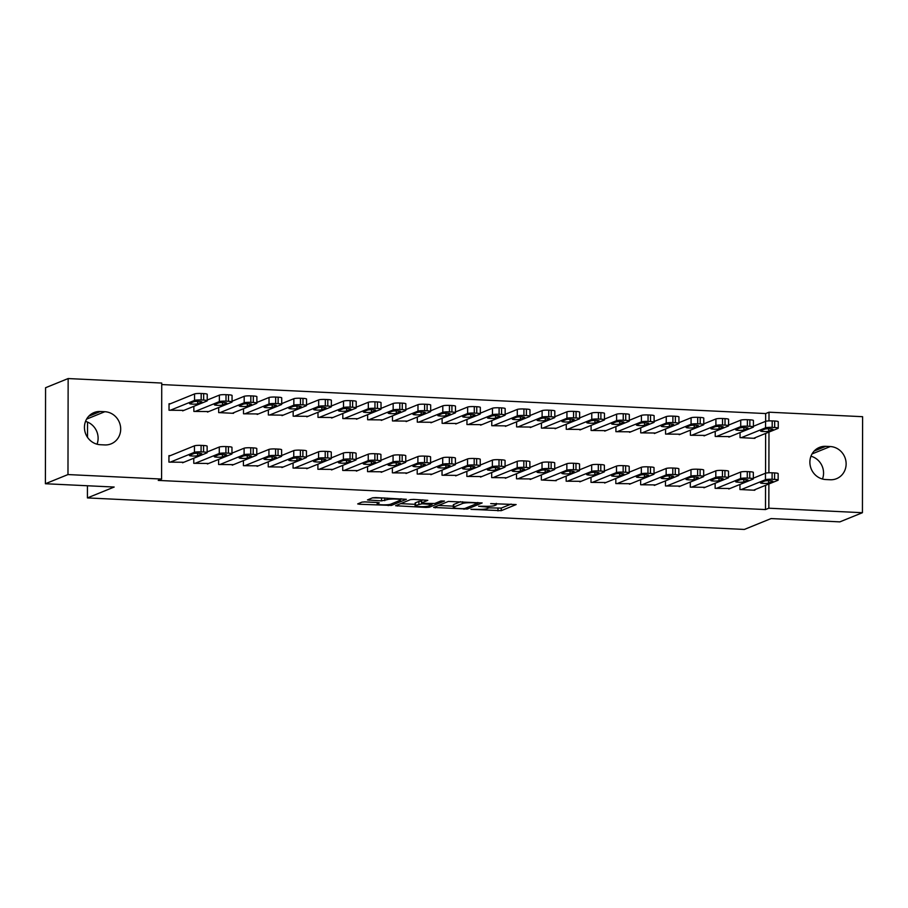 <?xml version="1.0" encoding="UTF-8"?>
<svg xmlns="http://www.w3.org/2000/svg" width="908" height="908" viewBox="0 0 908 908"><rect width="100%" height="100%" fill="white"/><g stroke="black" fill="none" stroke-linecap="round" stroke-linejoin="round"><path stroke-width="1.36" d="M470.957 509.343L501.239 510.682L516.141 504.564L490.706 503.611A8.229 1.135 -179.9 0 1 496.301 504.7A8.229 1.135 -179.9 0 1 495.87 505.052L494.644 505.563A8.229 1.135 -179.9 0 1 484.214 506.255L478.584 506.244L483.067 506.721A8.229 1.135 -179.9 0 1 488.674 507.799A8.229 1.135 -179.9 0 1 488.243 508.162L487.006 508.662A8.229 1.135 -179.9 0 1 476.587 509.354L470.957 509.343M365.22 501.897L361.963 502.113L357.684 503.917L359.443 504.246L391.45 505.416L406.364 499.298L375.855 497.584L372.598 497.8L367.456 499.945L381.508 500.876L387.251 499.65A6.878 0.942 -179.9 0 1 394.889 499.025A6.878 0.942 -179.9 0 1 400.655 499.968A6.878 0.942 -179.9 0 1 400.292 500.274L390.565 504.224A6.878 0.942 -179.9 0 1 382.938 504.848A6.878 0.942 -179.9 0 1 377.172 503.906A6.878 0.942 -179.9 0 1 377.524 503.599L379.283 502.828L377.535 502.487L365.22 501.897M161.579 479.061L67.975 474.566L68.145 378.557L161.738 383.051L161.579 479.061L158.23 480.411L765.489 509.57L768.838 508.208L768.883 483.975M765.648 421.312L765.66 413.56L769.008 412.198L862.6 416.693L862.43 512.702L839.855 521.873L771.085 518.57L744.333 529.443L87.418 497.913L114.17 487.04L45.4 483.737L67.975 474.566M862.43 512.702L768.838 508.208M433.615 507.436L467.245 509.059L482.148 502.941L448.382 501.432L433.615 507.436M426.09 507.447L395.582 505.733L410.495 499.616L413.753 499.4L427.804 500.331L421.675 502.873L423.298 503.327L434.716 503.497L440.959 500.966L444.455 501.057L429.348 507.231L426.09 507.447L426.09 506.482M87.543 422.095L87.52 437.327M87.429 485.757L87.418 497.913M193.767 458.222L193.767 463.307L208.658 463.455M193.858 406.33L193.858 411.415L208.749 411.562M243.423 460.606L243.412 465.691L258.315 465.838M243.514 408.714L243.503 413.798L258.405 413.946M293.08 462.989L293.068 468.074L307.971 468.222M293.171 411.097L293.159 416.182L308.062 416.329M342.736 465.373L342.725 470.457L357.616 470.605M342.827 413.481L342.815 418.565L357.707 418.713M392.392 467.756L392.381 472.841L407.272 472.989M392.472 415.864L392.472 420.949L407.363 421.096M442.037 470.14L442.026 475.224L456.928 475.372M442.128 418.248L442.117 423.332L457.019 423.48M491.693 472.523L491.682 477.608L506.585 477.756M491.784 420.631L491.773 425.716L506.675 425.863M541.35 474.907L541.338 479.991L556.229 480.707L556.241 480.139M541.44 423.014L541.429 428.099L556.32 428.247M591.006 477.29L590.995 482.375L605.886 482.523M591.097 425.398L591.085 430.483L605.976 430.63M640.651 479.674L640.651 484.759L655.542 484.906M640.742 427.781L640.73 432.866L655.633 433.014M690.307 482.057L690.296 487.142L705.198 487.29M690.398 430.165L690.386 435.25L705.289 435.397M739.963 484.441L739.952 489.526L754.843 490.241L754.854 489.673M740.054 432.549L740.043 437.633L754.934 438.348L754.945 437.781M765.489 509.57L765.535 485.337M765.558 473.204L765.626 433.434M765.66 413.56L161.738 384.561M715.22 431.357L715.22 436.442L730.111 436.589M715.129 483.249L715.129 488.334L730.021 488.481M665.575 428.973L665.564 434.058L680.455 434.206M665.485 480.865L665.473 485.95L680.364 486.098M615.919 426.59L615.908 431.675L630.81 431.822M615.828 478.482L615.817 483.567L630.72 483.714M566.263 424.206L566.251 429.291L581.154 429.439M566.172 476.098L566.161 481.183L581.063 481.331M516.607 421.823L516.607 426.908L531.498 427.055M516.516 473.715L516.516 478.8L531.407 478.947M466.962 419.439L466.95 424.524L481.842 424.672M466.871 471.331L466.86 476.416L481.751 476.564M417.305 417.056L417.294 422.141L432.197 422.288M417.215 468.948L417.203 474.033L432.106 474.18M367.649 414.672L367.638 419.757L382.54 419.905M367.558 466.564L367.547 471.649L382.45 471.797M317.993 412.289L317.993 417.374L332.884 417.521M317.902 464.181L317.902 469.266L332.793 469.413M268.348 409.905L268.337 414.99L283.228 415.138M268.257 461.797L268.246 466.882L283.137 467.03M218.692 407.522L218.68 412.607L233.572 413.322L233.583 412.754M218.601 459.414L218.59 464.499L233.492 464.646M170.284 403.788L169.036 403.731L169.024 410.223L183.927 410.371M170.193 455.691L168.945 455.623L168.933 462.115L183.836 462.263M100.311 444.716A16.764 15.742 -112.1 0 1 84.773 430.744A16.764 15.742 -112.1 0 1 94.023 412.572A16.764 15.742 -112.1 0 1 100.368 411.506L104.829 411.71A16.764 15.742 -112.1 0 1 120.367 425.682A16.764 15.742 -112.1 0 1 111.117 443.853A16.764 15.742 -112.1 0 1 104.772 444.931L100.311 444.716M45.4 483.737L45.57 387.727L68.145 378.557M830.275 446.543A16.764 15.742 -112.1 0 1 845.802 460.504A16.764 15.742 -112.1 0 1 836.552 478.675A16.764 15.742 -112.1 0 1 830.207 479.753L825.747 479.538A16.764 15.742 -112.1 0 1 810.208 465.566A16.764 15.742 -112.1 0 1 819.459 447.394A16.764 15.742 -112.1 0 1 825.803 446.327L830.275 446.543L812.036 453.943M768.894 472.784L768.974 432.083M768.985 420.892L769.008 412.198M810.969 456.225A16.764 15.742 -112.1 0 1 822.478 479.027M85.522 421.403A16.764 15.742 -112.1 0 1 97.031 444.205M488.663 507.856L501.239 508.094L511.125 504.076M438.496 505.45L453.319 506.165M462.456 508.673L464.726 508.525L477.699 503.248L473.034 502.771A8.229 1.135 -179.9 0 0 462.615 503.463L453.75 507.061A8.229 1.135 -179.9 0 0 453.319 507.424A8.229 1.135 -179.9 0 0 458.915 508.503L462.456 508.673M453.319 507.424L453.319 504.825A8.229 1.135 -179.9 0 1 453.75 504.473L460.674 501.647M415.104 504.326L400.61 503.634M422.788 499.831L421.55 500.399L421.539 502.987M415.467 505.404A6.878 0.942 -179.9 0 0 415.104 505.699A6.878 0.942 -179.9 0 0 420.869 506.641A6.878 0.942 -179.9 0 0 428.497 506.028L432.06 504.519L422.141 503.792L415.467 505.404L415.467 502.805A6.878 0.942 -179.9 0 0 415.104 503.111L415.104 505.699M421.55 501.182L418.894 501.42L418.883 504.008M415.467 502.805L418.894 501.42M372.484 497.845L384.89 498.015M400.655 499.082L401.336 498.798M364.131 501.886L377.172 502.51M741.28 437.69L765.546 427.827A5.244 0.715 -179.9 0 1 772.186 427.384L774.672 427.509A5.244 0.715 -179.9 0 1 778.235 428.19A5.244 0.715 -179.9 0 1 777.963 428.428L753.697 438.28M753.413 426.283L765.558 421.346A5.244 0.715 0.1 0 1 772.197 420.903L774.683 421.017A5.244 0.715 0.1 0 1 778.247 421.709L778.235 428.19M764.774 429.155L760.756 430.789A4.188 0.579 -179.9 0 0 760.541 430.971A4.188 0.579 -179.9 0 0 764.059 431.55A4.188 0.579 -179.9 0 0 768.701 431.175L772.719 429.541A4.188 0.579 -179.9 0 0 772.935 429.359A4.188 0.579 -179.9 0 0 769.428 428.78A4.188 0.579 -179.9 0 0 764.774 429.155M741.189 489.582L765.455 479.719A5.244 0.715 -179.9 0 1 772.095 479.288L774.581 479.401A5.244 0.715 -179.9 0 1 778.145 480.094A5.244 0.715 -179.9 0 1 777.872 480.321L753.606 490.184M778.145 480.094L778.156 473.601A5.244 0.715 0.1 0 0 774.592 472.92L772.106 472.796A5.244 0.715 0.1 0 0 765.467 473.238L753.322 478.175M764.684 481.058A4.188 0.579 0.1 0 1 769.337 480.684A4.188 0.579 0.1 0 1 772.844 481.251A4.188 0.579 0.1 0 1 772.629 481.433L768.611 483.067A4.188 0.579 0.1 0 1 763.969 483.442A4.188 0.579 0.1 0 1 760.45 482.874A4.188 0.579 0.1 0 1 760.666 482.681L764.684 481.058M716.457 436.498L740.724 426.635A5.244 0.715 -179.9 0 1 747.363 426.192L749.849 426.317A5.244 0.715 -179.9 0 1 753.413 426.998A5.244 0.715 -179.9 0 1 753.141 427.237L728.874 437.089M728.591 425.08L740.735 420.154A5.244 0.715 0.1 0 1 747.375 419.712L749.86 419.825A5.244 0.715 0.1 0 1 753.424 420.517L753.413 426.998M739.952 427.963L735.934 429.598A4.188 0.579 -179.9 0 0 735.718 429.779A4.188 0.579 -179.9 0 0 739.226 430.358A4.188 0.579 -179.9 0 0 743.879 429.983L747.897 428.349A4.188 0.579 -179.9 0 0 748.113 428.167A4.188 0.579 -179.9 0 0 744.594 427.589A4.188 0.579 -179.9 0 0 739.952 427.963M691.635 435.307L715.901 425.443A5.244 0.715 -179.9 0 1 722.53 425.001L725.015 425.126A5.244 0.715 -179.9 0 1 728.579 425.807A5.244 0.715 -179.9 0 1 728.307 426.045L704.04 435.897M703.757 423.888L715.913 418.963A5.244 0.715 0.1 0 1 722.541 418.52L725.027 418.633A5.244 0.715 0.1 0 1 728.591 419.326L728.579 425.807M715.118 426.771L711.112 428.406A4.188 0.579 -179.9 0 0 710.885 428.587A4.188 0.579 -179.9 0 0 714.403 429.166A4.188 0.579 -179.9 0 0 719.057 428.792L723.063 427.157A4.188 0.579 -179.9 0 0 723.29 426.976A4.188 0.579 -179.9 0 0 719.772 426.397A4.188 0.579 -179.9 0 0 715.118 426.771M716.367 488.391L740.633 478.527A5.244 0.715 -179.9 0 1 747.273 478.096L749.758 478.21A5.244 0.715 -179.9 0 1 753.322 478.902A5.244 0.715 -179.9 0 1 753.05 479.129L728.784 488.992M753.322 478.902L753.334 472.41A5.244 0.715 0.1 0 0 749.77 471.729L747.284 471.604A5.244 0.715 0.1 0 0 740.644 472.046L728.5 476.984M739.861 479.867A4.188 0.579 0.1 0 1 744.503 479.492A4.188 0.579 0.1 0 1 748.022 480.06A4.188 0.579 0.1 0 1 747.806 480.241L743.788 481.876A4.188 0.579 0.1 0 1 739.135 482.25A4.188 0.579 0.1 0 1 735.628 481.683A4.188 0.579 0.1 0 1 735.843 481.49L739.861 479.867M691.544 487.199L715.81 477.336A5.244 0.715 -179.9 0 1 722.439 476.904L724.925 477.018A5.244 0.715 -179.9 0 1 728.488 477.71A5.244 0.715 -179.9 0 1 728.216 477.937L703.95 487.8M728.488 477.71L728.5 471.218A5.244 0.715 0.1 0 0 724.936 470.537L722.45 470.412A5.244 0.715 0.1 0 0 715.822 470.855L703.666 475.792M715.027 478.675A4.188 0.579 0.1 0 1 719.681 478.3A4.188 0.579 0.1 0 1 723.199 478.868A4.188 0.579 0.1 0 1 722.972 479.049L718.966 480.684A4.188 0.579 0.1 0 1 714.312 481.058A4.188 0.579 0.1 0 1 710.794 480.491A4.188 0.579 0.1 0 1 711.021 480.298L715.027 478.675M666.801 434.115L691.067 424.252A5.244 0.715 -179.9 0 1 697.707 423.809L700.193 423.934A5.244 0.715 -179.9 0 1 703.757 424.615A5.244 0.715 -179.9 0 1 703.484 424.853L679.218 434.705M678.934 422.697L691.079 417.759A5.244 0.715 0.1 0 1 697.719 417.328L700.204 417.442A5.244 0.715 0.1 0 1 703.768 418.134L703.757 424.615M690.296 425.58L686.278 427.214A4.188 0.579 -179.9 0 0 686.062 427.396A4.188 0.579 -179.9 0 0 689.569 427.974A4.188 0.579 -179.9 0 0 694.223 427.6L698.241 425.966A4.188 0.579 -179.9 0 0 698.456 425.784A4.188 0.579 -179.9 0 0 694.949 425.205A4.188 0.579 -179.9 0 0 690.296 425.58M641.979 432.923L666.245 423.06A5.244 0.715 -179.9 0 1 672.885 422.617L675.359 422.742A5.244 0.715 -179.9 0 1 678.934 423.423A5.244 0.715 -179.9 0 1 678.662 423.661L654.396 433.513M654.1 421.505L666.256 416.568A5.244 0.715 0.1 0 1 672.896 416.136L675.37 416.25A5.244 0.715 0.1 0 1 678.946 416.942L678.934 423.423M665.462 424.388L661.455 426.022A4.188 0.579 -179.9 0 0 661.24 426.204A4.188 0.579 -179.9 0 0 664.747 426.783A4.188 0.579 -179.9 0 0 669.4 426.408L673.407 424.774A4.188 0.579 -179.9 0 0 673.634 424.592A4.188 0.579 -179.9 0 0 670.115 424.013A4.188 0.579 -179.9 0 0 665.462 424.388M666.71 486.007L690.977 476.144A5.244 0.715 -179.9 0 1 697.616 475.713L700.102 475.826A5.244 0.715 -179.9 0 1 703.666 476.518A5.244 0.715 -179.9 0 1 703.394 476.745L679.127 486.609M703.666 476.518L703.677 470.026A5.244 0.715 0.1 0 0 700.113 469.345L697.628 469.22A5.244 0.715 0.1 0 0 690.988 469.663L678.844 474.6M690.205 477.483A4.188 0.579 0.1 0 1 694.858 477.109A4.188 0.579 0.1 0 1 698.365 477.676A4.188 0.579 0.1 0 1 698.15 477.858L694.132 479.492A4.188 0.579 0.1 0 1 689.478 479.867A4.188 0.579 0.1 0 1 685.971 479.299A4.188 0.579 0.1 0 1 686.187 479.106L690.205 477.483M641.888 484.815L666.154 474.952A5.244 0.715 -179.9 0 1 672.794 474.521L675.268 474.634A5.244 0.715 -179.9 0 1 678.844 475.327A5.244 0.715 -179.9 0 1 678.571 475.554L654.305 485.417M678.844 475.327L678.855 468.834A5.244 0.715 0.1 0 0 675.28 468.153L672.805 468.029A5.244 0.715 0.1 0 0 666.166 468.471L654.01 473.409M665.371 476.291A4.188 0.579 0.1 0 1 670.025 475.906A4.188 0.579 0.1 0 1 673.543 476.484A4.188 0.579 0.1 0 1 673.316 476.666L669.31 478.3A4.188 0.579 0.1 0 1 664.656 478.675A4.188 0.579 0.1 0 1 661.149 478.107A4.188 0.579 0.1 0 1 661.365 477.914L665.371 476.291M617.145 431.731L641.411 421.868A5.244 0.715 -179.9 0 1 648.051 421.425L650.537 421.55A5.244 0.715 -179.9 0 1 654.1 422.231A5.244 0.715 -179.9 0 1 653.828 422.47L629.562 432.321M629.278 420.313L641.423 415.376A5.244 0.715 0.1 0 1 648.062 414.945L650.548 415.058A5.244 0.715 0.1 0 1 654.112 415.75L654.1 422.231M640.639 423.196L636.621 424.831A4.188 0.579 -179.9 0 0 636.406 425.012A4.188 0.579 -179.9 0 0 639.924 425.591A4.188 0.579 -179.9 0 0 644.567 425.216L648.584 423.582A4.188 0.579 -179.9 0 0 648.8 423.4A4.188 0.579 -179.9 0 0 645.293 422.822A4.188 0.579 -179.9 0 0 640.639 423.196M617.065 483.624L641.32 473.76A5.244 0.715 -179.9 0 1 647.96 473.329L650.446 473.443A5.244 0.715 -179.9 0 1 654.01 474.135A5.244 0.715 -179.9 0 1 653.737 474.362L629.471 484.225M654.01 474.135L654.021 467.643A5.244 0.715 0.1 0 0 650.457 466.962L647.971 466.837A5.244 0.715 0.1 0 0 641.332 467.279L629.187 472.217M640.549 475.1A4.188 0.579 0.1 0 1 645.202 474.714A4.188 0.579 0.1 0 1 648.709 475.293A4.188 0.579 0.1 0 1 648.494 475.474L644.476 477.109A4.188 0.579 0.1 0 1 639.834 477.483A4.188 0.579 0.1 0 1 636.315 476.916A4.188 0.579 0.1 0 1 636.531 476.723L640.549 475.1M592.322 430.54L616.589 420.676A5.244 0.715 -179.9 0 1 623.229 420.234L625.714 420.359A5.244 0.715 -179.9 0 1 629.278 421.04A5.244 0.715 -179.9 0 1 629.006 421.278L604.739 431.13M604.456 419.121L616.6 414.184A5.244 0.715 0.1 0 1 623.24 413.753L625.725 413.866A5.244 0.715 0.1 0 1 629.289 414.559L629.278 421.04M615.817 422.004L611.799 423.639A4.188 0.579 -179.9 0 0 611.583 423.82A4.188 0.579 -179.9 0 0 615.091 424.399A4.188 0.579 -179.9 0 0 619.744 424.025L623.762 422.39A4.188 0.579 -179.9 0 0 623.978 422.209A4.188 0.579 -179.9 0 0 620.459 421.63A4.188 0.579 -179.9 0 0 615.817 422.004M592.232 482.432L616.498 472.569A5.244 0.715 -179.9 0 1 623.138 472.137L625.623 472.251A5.244 0.715 -179.9 0 1 629.187 472.943A5.244 0.715 -179.9 0 1 628.915 473.17L604.649 483.033M629.187 472.943L629.199 466.451A5.244 0.715 0.1 0 0 625.635 465.77L623.149 465.645A5.244 0.715 0.1 0 0 616.509 466.088L604.365 471.025M615.726 473.908A4.188 0.579 0.1 0 1 620.368 473.522A4.188 0.579 0.1 0 1 623.887 474.101A4.188 0.579 0.1 0 1 623.671 474.282L619.653 475.917A4.188 0.579 0.1 0 1 615 476.291A4.188 0.579 0.1 0 1 611.493 475.724A4.188 0.579 0.1 0 1 611.708 475.531L615.726 473.908M567.5 429.348L591.766 419.485A5.244 0.715 -179.9 0 1 598.406 419.042L600.88 419.167A5.244 0.715 -179.9 0 1 604.456 419.848A5.244 0.715 -179.9 0 1 604.172 420.086L579.906 429.938M579.622 417.93L591.778 412.992A5.244 0.715 0.1 0 1 598.417 412.561L600.892 412.675A5.244 0.715 0.1 0 1 604.467 413.367L604.456 419.848M590.983 420.813L586.977 422.447A4.188 0.579 -179.9 0 0 586.75 422.629A4.188 0.579 -179.9 0 0 590.268 423.207A4.188 0.579 -179.9 0 0 594.922 422.833L598.928 421.199A4.188 0.579 -179.9 0 0 599.155 421.017A4.188 0.579 -179.9 0 0 595.637 420.438A4.188 0.579 -179.9 0 0 590.983 420.813M542.666 428.156L566.933 418.293A5.244 0.715 -179.9 0 1 573.572 417.85L576.058 417.975A5.244 0.715 -179.9 0 1 579.622 418.656A5.244 0.715 -179.9 0 1 579.349 418.894L555.083 428.746M554.799 416.738L566.944 411.801A5.244 0.715 0.1 0 1 573.584 411.369L576.069 411.483A5.244 0.715 0.1 0 1 579.633 412.175L579.622 418.656M566.161 419.621L562.143 421.255A4.188 0.579 -179.9 0 0 561.927 421.437A4.188 0.579 -179.9 0 0 565.446 422.016A4.188 0.579 -179.9 0 0 570.088 421.641L574.106 420.007A4.188 0.579 -179.9 0 0 574.321 419.825A4.188 0.579 -179.9 0 0 570.814 419.246A4.188 0.579 -179.9 0 0 566.161 419.621M517.844 426.964L542.11 417.101A5.244 0.715 -179.9 0 1 548.75 416.659L551.224 416.783A5.244 0.715 -179.9 0 1 554.799 417.464A5.244 0.715 -179.9 0 1 554.527 417.703L530.261 427.555M529.966 415.546L542.121 410.609A5.244 0.715 0.1 0 1 548.761 410.178L551.235 410.291A5.244 0.715 0.1 0 1 554.811 410.984L554.799 417.464M541.338 418.429L537.32 420.064A4.188 0.579 -179.9 0 0 537.105 420.245A4.188 0.579 -179.9 0 0 540.612 420.824A4.188 0.579 -179.9 0 0 545.265 420.449L549.283 418.815A4.188 0.579 -179.9 0 0 549.499 418.633A4.188 0.579 -179.9 0 0 545.98 418.055A4.188 0.579 -179.9 0 0 541.338 418.429M493.021 425.773L517.288 415.909A5.244 0.715 -179.9 0 1 523.916 415.467L526.402 415.592A5.244 0.715 -179.9 0 1 529.966 416.273A5.244 0.715 -179.9 0 1 529.693 416.511L505.427 426.363M505.143 414.354L517.299 409.417A5.244 0.715 0.1 0 1 523.927 408.986L526.413 409.099A5.244 0.715 0.1 0 1 529.977 409.792L529.966 416.273M516.504 417.237L512.498 418.872A4.188 0.579 -179.9 0 0 512.271 419.053A4.188 0.579 -179.9 0 0 515.789 419.632A4.188 0.579 -179.9 0 0 520.443 419.258L524.449 417.623A4.188 0.579 -179.9 0 0 524.665 417.442A4.188 0.579 -179.9 0 0 521.158 416.863A4.188 0.579 -179.9 0 0 516.504 417.237M468.188 424.581L492.454 414.718A5.244 0.715 -179.9 0 1 499.094 414.275L501.579 414.4A5.244 0.715 -179.9 0 1 505.143 415.081A5.244 0.715 -179.9 0 1 504.871 415.319L480.604 425.171M480.321 413.163L492.465 408.225A5.244 0.715 0.1 0 1 499.105 407.794L501.591 407.908A5.244 0.715 0.1 0 1 505.154 408.6L505.143 415.081M491.682 416.046L487.664 417.68A4.188 0.579 -179.9 0 0 487.448 417.862A4.188 0.579 -179.9 0 0 490.956 418.44A4.188 0.579 -179.9 0 0 495.609 418.066L499.627 416.431A4.188 0.579 -179.9 0 0 499.843 416.25A4.188 0.579 -179.9 0 0 496.336 415.671A4.188 0.579 -179.9 0 0 491.682 416.046M443.365 423.389L467.631 413.526A5.244 0.715 -179.9 0 1 474.271 413.083L476.745 413.208A5.244 0.715 -179.9 0 1 480.321 413.889A5.244 0.715 -179.9 0 1 480.037 414.127L455.782 423.979M455.487 411.971L467.643 407.034A5.244 0.715 0.1 0 1 474.282 406.602L476.757 406.716A5.244 0.715 0.1 0 1 480.332 407.408L480.321 413.889M466.848 414.854L462.842 416.488A4.188 0.579 -179.9 0 0 462.615 416.67A4.188 0.579 -179.9 0 0 466.133 417.249A4.188 0.579 -179.9 0 0 470.787 416.874L474.793 415.24A4.188 0.579 -179.9 0 0 475.02 415.058A4.188 0.579 -179.9 0 0 471.502 414.479A4.188 0.579 -179.9 0 0 466.848 414.854M418.531 422.197L442.798 412.334A5.244 0.715 -179.9 0 1 449.437 411.891L451.923 412.016A5.244 0.715 -179.9 0 1 455.487 412.697A5.244 0.715 -179.9 0 1 455.214 412.936L430.948 422.788M430.664 410.779L442.809 405.842A5.244 0.715 0.1 0 1 449.449 405.411L451.934 405.524A5.244 0.715 0.1 0 1 455.498 406.216L455.487 412.697M442.026 413.662L438.008 415.296A4.188 0.579 -179.9 0 0 437.792 415.478A4.188 0.579 -179.9 0 0 441.311 416.057A4.188 0.579 -179.9 0 0 445.953 415.682L449.971 414.048A4.188 0.579 -179.9 0 0 450.186 413.866A4.188 0.579 -179.9 0 0 446.679 413.288A4.188 0.579 -179.9 0 0 442.026 413.662M393.709 421.006L417.975 411.142A5.244 0.715 -179.9 0 1 424.615 410.7L427.101 410.825A5.244 0.715 -179.9 0 1 430.664 411.506A5.244 0.715 -179.9 0 1 430.392 411.744L406.126 421.596M405.842 409.587L417.986 404.65A5.244 0.715 0.1 0 1 424.626 404.219L427.112 404.332A5.244 0.715 0.1 0 1 430.676 405.025L430.664 411.506M417.203 412.47L413.185 414.105A4.188 0.579 -179.9 0 0 412.97 414.286A4.188 0.579 -179.9 0 0 416.477 414.865A4.188 0.579 -179.9 0 0 421.13 414.491L425.148 412.856A4.188 0.579 -179.9 0 0 425.364 412.675A4.188 0.579 -179.9 0 0 421.845 412.096A4.188 0.579 -179.9 0 0 417.203 412.47M368.886 419.814L393.153 409.951A5.244 0.715 -179.9 0 1 399.781 409.508L402.267 409.633A5.244 0.715 -179.9 0 1 405.831 410.314A5.244 0.715 -179.9 0 1 405.558 410.552L381.292 420.404M381.008 408.396L393.164 403.458A5.244 0.715 0.1 0 1 399.792 403.027L402.278 403.141A5.244 0.715 0.1 0 1 405.842 403.833L405.831 410.314M392.37 411.279L388.363 412.913A4.188 0.579 -179.9 0 0 388.136 413.095A4.188 0.579 -179.9 0 0 391.654 413.673A4.188 0.579 -179.9 0 0 396.308 413.299L400.315 411.664A4.188 0.579 -179.9 0 0 400.541 411.483A4.188 0.579 -179.9 0 0 397.023 410.904A4.188 0.579 -179.9 0 0 392.37 411.279M344.053 418.622L368.319 408.759A5.244 0.715 -179.9 0 1 374.959 408.316L377.444 408.441A5.244 0.715 -179.9 0 1 381.008 409.122A5.244 0.715 -179.9 0 1 380.736 409.36L356.469 419.212M356.186 407.204L368.33 402.267A5.244 0.715 0.1 0 1 374.97 401.835L377.456 401.949A5.244 0.715 0.1 0 1 381.019 402.641L381.008 409.122M367.547 410.087L363.529 411.721A4.188 0.579 -179.9 0 0 363.314 411.903A4.188 0.579 -179.9 0 0 366.832 412.482A4.188 0.579 -179.9 0 0 371.474 412.107L375.492 410.473A4.188 0.579 -179.9 0 0 375.708 410.291A4.188 0.579 -179.9 0 0 372.201 409.712A4.188 0.579 -179.9 0 0 367.547 410.087M319.23 417.43L343.496 407.567A5.244 0.715 -179.9 0 1 350.136 407.125L352.61 407.249A5.244 0.715 -179.9 0 1 356.186 407.93A5.244 0.715 -179.9 0 1 355.913 408.157L331.647 418.021M331.352 406.012L343.508 401.075A5.244 0.715 0.1 0 1 350.147 400.644L352.622 400.757A5.244 0.715 0.1 0 1 356.197 401.45L356.186 407.93M342.725 408.895L338.707 410.529A4.188 0.579 -179.9 0 0 338.491 410.711A4.188 0.579 -179.9 0 0 341.998 411.29A4.188 0.579 -179.9 0 0 346.652 410.915L350.67 409.281A4.188 0.579 -179.9 0 0 350.885 409.099A4.188 0.579 -179.9 0 0 347.367 408.521A4.188 0.579 -179.9 0 0 342.725 408.895M294.408 416.239L318.674 406.375A5.244 0.715 -179.9 0 1 325.302 405.933L327.788 406.058A5.244 0.715 -179.9 0 1 331.352 406.739A5.244 0.715 -179.9 0 1 331.079 406.966L306.813 416.829M306.529 404.82L318.685 399.883A5.244 0.715 0.1 0 1 325.314 399.452L327.799 399.565A5.244 0.715 0.1 0 1 331.363 400.258L331.352 406.739M317.891 407.703L313.884 409.338A4.188 0.579 -179.9 0 0 313.657 409.519A4.188 0.579 -179.9 0 0 317.176 410.098A4.188 0.579 -179.9 0 0 321.829 409.724L325.836 408.089A4.188 0.579 -179.9 0 0 326.051 407.908A4.188 0.579 -179.9 0 0 322.544 407.329A4.188 0.579 -179.9 0 0 317.891 407.703M269.574 415.047L293.84 405.184A5.244 0.715 -179.9 0 1 300.48 404.741L302.966 404.866A5.244 0.715 -179.9 0 1 306.529 405.547A5.244 0.715 -179.9 0 1 306.257 405.774L281.991 415.637M281.707 403.629L293.851 398.691A5.244 0.715 0.1 0 1 300.491 398.26L302.977 398.374A5.244 0.715 0.1 0 1 306.541 399.066L306.529 405.547M293.068 406.512L289.05 408.146A4.188 0.579 -179.9 0 0 288.835 408.328A4.188 0.579 -179.9 0 0 292.342 408.906A4.188 0.579 -179.9 0 0 296.995 408.532L301.013 406.897A4.188 0.579 -179.9 0 0 301.229 406.716A4.188 0.579 -179.9 0 0 297.722 406.137A4.188 0.579 -179.9 0 0 293.068 406.512M244.751 413.855L269.018 403.992A5.244 0.715 -179.9 0 1 275.657 403.549L278.132 403.674A5.244 0.715 -179.9 0 1 281.707 404.355A5.244 0.715 -179.9 0 1 281.423 404.582L257.168 414.445M256.873 402.437L269.029 397.5A5.244 0.715 0.1 0 1 275.669 397.068L278.143 397.182A5.244 0.715 0.1 0 1 281.718 397.874L281.707 404.355M268.235 405.32L264.228 406.954A4.188 0.579 -179.9 0 0 264.001 407.136A4.188 0.579 -179.9 0 0 267.519 407.715A4.188 0.579 -179.9 0 0 272.173 407.34L276.18 405.706A4.188 0.579 -179.9 0 0 276.407 405.524A4.188 0.579 -179.9 0 0 272.888 404.945A4.188 0.579 -179.9 0 0 268.235 405.32M567.409 481.24L591.675 471.377A5.244 0.715 -179.9 0 1 598.315 470.946L600.79 471.059A5.244 0.715 -179.9 0 1 604.365 471.751A5.244 0.715 -179.9 0 1 604.081 471.978L579.815 481.842M604.365 471.751L604.376 465.259A5.244 0.715 0.1 0 0 600.801 464.578L598.327 464.453A5.244 0.715 0.1 0 0 591.687 464.896L579.531 469.833M590.892 472.716A4.188 0.579 0.1 0 1 595.546 472.33A4.188 0.579 0.1 0 1 599.064 472.909A4.188 0.579 0.1 0 1 598.837 473.091L594.831 474.725A4.188 0.579 0.1 0 1 590.177 475.1A4.188 0.579 0.1 0 1 586.659 474.532A4.188 0.579 0.1 0 1 586.886 474.339L590.892 472.716M542.575 480.048L566.842 470.185A5.244 0.715 -179.9 0 1 573.481 469.754L575.967 469.867A5.244 0.715 -179.9 0 1 579.531 470.56A5.244 0.715 -179.9 0 1 579.259 470.787L554.992 480.65M579.531 470.56L579.542 464.067A5.244 0.715 0.1 0 0 575.978 463.386L573.493 463.262A5.244 0.715 0.1 0 0 566.853 463.704L554.709 468.641M566.07 471.524A4.188 0.579 0.1 0 1 570.723 471.139A4.188 0.579 0.1 0 1 574.231 471.717A4.188 0.579 0.1 0 1 574.015 471.899L569.997 473.533A4.188 0.579 0.1 0 1 565.355 473.908A4.188 0.579 0.1 0 1 561.836 473.34A4.188 0.579 0.1 0 1 562.052 473.147L566.07 471.524M517.753 478.856L542.019 468.993A5.244 0.715 -179.9 0 1 548.659 468.562L551.145 468.676A5.244 0.715 -179.9 0 1 554.709 469.368A5.244 0.715 -179.9 0 1 554.436 469.595L530.17 479.458M554.709 469.368L554.72 462.876A5.244 0.715 0.1 0 0 551.156 462.195L548.67 462.07A5.244 0.715 0.1 0 0 542.031 462.512L529.886 467.45M541.247 470.333A4.188 0.579 0.1 0 1 545.89 469.947A4.188 0.579 0.1 0 1 549.408 470.526A4.188 0.579 0.1 0 1 549.192 470.707L545.175 472.342A4.188 0.579 0.1 0 1 540.521 472.716A4.188 0.579 0.1 0 1 537.014 472.149A4.188 0.579 0.1 0 1 537.23 471.956L541.247 470.333M492.93 477.665L517.197 467.802A5.244 0.715 -179.9 0 1 523.825 467.37L526.311 467.484A5.244 0.715 -179.9 0 1 529.875 468.176A5.244 0.715 -179.9 0 1 529.602 468.403L505.336 478.266M529.875 468.176L529.886 461.684A5.244 0.715 0.1 0 0 526.322 461.003L523.837 460.878A5.244 0.715 0.1 0 0 517.208 461.321L505.052 466.258M516.414 469.141A4.188 0.579 0.1 0 1 521.067 468.755A4.188 0.579 0.1 0 1 524.574 469.334A4.188 0.579 0.1 0 1 524.359 469.515L520.352 471.15A4.188 0.579 0.1 0 1 515.699 471.524A4.188 0.579 0.1 0 1 512.18 470.957A4.188 0.579 0.1 0 1 512.407 470.764L516.414 469.141M468.097 476.473L492.363 466.61A5.244 0.715 -179.9 0 1 499.003 466.179L501.488 466.292A5.244 0.715 -179.9 0 1 505.052 466.984A5.244 0.715 -179.9 0 1 504.78 467.211L480.514 477.075M505.052 466.984L505.064 460.492A5.244 0.715 0.1 0 0 501.5 459.811L499.014 459.686A5.244 0.715 0.1 0 0 492.374 460.129L480.23 465.066M491.591 467.949A4.188 0.579 0.1 0 1 496.245 467.563A4.188 0.579 0.1 0 1 499.752 468.142A4.188 0.579 0.1 0 1 499.536 468.324L495.518 469.958A4.188 0.579 0.1 0 1 490.865 470.333A4.188 0.579 0.1 0 1 487.358 469.765A4.188 0.579 0.1 0 1 487.573 469.572L491.591 467.949M443.274 475.281L467.541 465.418A5.244 0.715 -179.9 0 1 474.18 464.987L476.655 465.1A5.244 0.715 -179.9 0 1 480.23 465.793A5.244 0.715 -179.9 0 1 479.957 466.02L455.691 475.883M480.23 465.793L480.241 459.3A5.244 0.715 0.1 0 0 476.666 458.608L474.192 458.495A5.244 0.715 0.1 0 0 467.552 458.937L455.396 463.875M466.757 466.757A4.188 0.579 0.1 0 1 471.411 466.371A4.188 0.579 0.1 0 1 474.929 466.95A4.188 0.579 0.1 0 1 474.702 467.132L470.696 468.766A4.188 0.579 0.1 0 1 466.042 469.141A4.188 0.579 0.1 0 1 462.535 468.573A4.188 0.579 0.1 0 1 462.751 468.38L466.757 466.757M418.44 474.089L442.707 464.226A5.244 0.715 -179.9 0 1 449.346 463.795L451.832 463.909A5.244 0.715 -179.9 0 1 455.396 464.601A5.244 0.715 -179.9 0 1 455.124 464.828L430.857 474.691M455.396 464.601L455.407 458.109A5.244 0.715 0.1 0 0 451.844 457.416L449.358 457.303A5.244 0.715 0.1 0 0 442.718 457.745L430.574 462.683M441.935 465.566A4.188 0.579 0.1 0 1 446.588 465.18A4.188 0.579 0.1 0 1 450.096 465.759A4.188 0.579 0.1 0 1 449.88 465.94L445.862 467.575A4.188 0.579 0.1 0 1 441.22 467.949A4.188 0.579 0.1 0 1 437.701 467.382A4.188 0.579 0.1 0 1 437.917 467.189L441.935 465.566M393.618 472.898L417.884 463.035A5.244 0.715 -179.9 0 1 424.524 462.603L427.01 462.717A5.244 0.715 -179.9 0 1 430.574 463.409A5.244 0.715 -179.9 0 1 430.301 463.636L406.035 473.499M430.574 463.409L430.585 456.917A5.244 0.715 0.1 0 0 427.021 456.225L424.535 456.111A5.244 0.715 0.1 0 0 417.896 456.554L405.751 461.491M417.113 464.374A4.188 0.579 0.1 0 1 421.755 463.988A4.188 0.579 0.1 0 1 425.273 464.567A4.188 0.579 0.1 0 1 425.058 464.748L421.04 466.383A4.188 0.579 0.1 0 1 416.386 466.757A4.188 0.579 0.1 0 1 412.879 466.19A4.188 0.579 0.1 0 1 413.095 465.997L417.113 464.374M368.796 471.706L393.062 461.843A5.244 0.715 -179.9 0 1 399.702 461.412L402.176 461.525A5.244 0.715 -179.9 0 1 405.751 462.217A5.244 0.715 -179.9 0 1 405.467 462.444L381.201 472.308M405.751 462.217L405.762 455.725A5.244 0.715 0.1 0 0 402.187 455.033L399.702 454.919A5.244 0.715 0.1 0 0 393.073 455.362L380.917 460.299M392.279 463.182A4.188 0.579 0.1 0 1 396.932 462.796A4.188 0.579 0.1 0 1 400.451 463.375A4.188 0.579 0.1 0 1 400.224 463.557L396.217 465.191A4.188 0.579 0.1 0 1 391.564 465.566A4.188 0.579 0.1 0 1 388.045 464.998A4.188 0.579 0.1 0 1 388.272 464.805L392.279 463.182M343.962 470.514L368.228 460.651A5.244 0.715 -179.9 0 1 374.868 460.22L377.353 460.333A5.244 0.715 -179.9 0 1 380.917 461.026A5.244 0.715 -179.9 0 1 380.645 461.253L356.379 471.116M380.917 461.026L380.929 454.533A5.244 0.715 0.1 0 0 377.365 453.841L374.879 453.728A5.244 0.715 0.1 0 0 368.239 454.17L356.095 459.108M367.456 461.99A4.188 0.579 0.1 0 1 372.11 461.604A4.188 0.579 0.1 0 1 375.617 462.183A4.188 0.579 0.1 0 1 375.401 462.365L371.383 463.999A4.188 0.579 0.1 0 1 366.741 464.374A4.188 0.579 0.1 0 1 363.223 463.795A4.188 0.579 0.1 0 1 363.438 463.613L367.456 461.99M319.139 469.322L343.406 459.459A5.244 0.715 -179.9 0 1 350.045 459.028L352.52 459.142A5.244 0.715 -179.9 0 1 356.095 459.834A5.244 0.715 -179.9 0 1 355.822 460.061L331.556 469.924M356.095 459.834L356.106 453.342A5.244 0.715 0.1 0 0 352.531 452.649L350.057 452.536A5.244 0.715 0.1 0 0 343.417 452.979L331.261 457.916M342.634 460.799A4.188 0.579 0.1 0 1 347.276 460.413A4.188 0.579 0.1 0 1 350.794 460.992A4.188 0.579 0.1 0 1 350.579 461.173L346.561 462.808A4.188 0.579 0.1 0 1 341.907 463.182A4.188 0.579 0.1 0 1 338.4 462.603A4.188 0.579 0.1 0 1 338.616 462.422L342.634 460.799M294.317 468.131L318.583 458.268A5.244 0.715 -179.9 0 1 325.212 457.836L327.697 457.95A5.244 0.715 -179.9 0 1 331.261 458.642A5.244 0.715 -179.9 0 1 330.989 458.869L306.722 468.732M331.261 458.642L331.272 452.15A5.244 0.715 0.1 0 0 327.709 451.458L325.223 451.344A5.244 0.715 0.1 0 0 318.594 451.787L306.439 456.724M317.8 459.607A4.188 0.579 0.1 0 1 322.454 459.221A4.188 0.579 0.1 0 1 325.961 459.8A4.188 0.579 0.1 0 1 325.745 459.981L321.738 461.616A4.188 0.579 0.1 0 1 317.085 461.99A4.188 0.579 0.1 0 1 313.566 461.412A4.188 0.579 0.1 0 1 313.793 461.23L317.8 459.607M269.483 466.939L293.749 457.076A5.244 0.715 -179.9 0 1 300.389 456.645L302.875 456.758A5.244 0.715 -179.9 0 1 306.439 457.45A5.244 0.715 -179.9 0 1 306.166 457.677L281.9 467.541M306.439 457.45L306.45 450.958A5.244 0.715 0.1 0 0 302.886 450.266L300.4 450.152A5.244 0.715 0.1 0 0 293.761 450.595L281.616 455.532M292.978 458.415A4.188 0.579 0.1 0 1 297.631 458.029A4.188 0.579 0.1 0 1 301.138 458.608A4.188 0.579 0.1 0 1 300.923 458.79L296.905 460.424A4.188 0.579 0.1 0 1 292.251 460.799A4.188 0.579 0.1 0 1 288.744 460.22A4.188 0.579 0.1 0 1 288.96 460.038L292.978 458.415M244.661 465.747L268.927 455.884A5.244 0.715 -179.9 0 1 275.567 455.453L278.041 455.566A5.244 0.715 -179.9 0 1 281.616 456.259A5.244 0.715 -179.9 0 1 281.332 456.486L257.077 466.349M281.616 456.259L281.628 449.766A5.244 0.715 0.1 0 0 278.052 449.074L275.578 448.961A5.244 0.715 0.1 0 0 268.938 449.403L256.782 454.341M268.144 457.223A4.188 0.579 0.1 0 1 272.797 456.837A4.188 0.579 0.1 0 1 276.316 457.416A4.188 0.579 0.1 0 1 276.089 457.598L272.082 459.232A4.188 0.579 0.1 0 1 267.429 459.607A4.188 0.579 0.1 0 1 263.91 459.028A4.188 0.579 0.1 0 1 264.137 458.846L268.144 457.223M219.918 412.663L244.184 402.8A5.244 0.715 -179.9 0 1 250.824 402.358L253.309 402.482A5.244 0.715 -179.9 0 1 256.873 403.163A5.244 0.715 -179.9 0 1 256.601 403.39L232.334 413.254M232.051 401.245L244.195 396.308A5.244 0.715 0.1 0 1 250.835 395.877L253.321 395.99A5.244 0.715 0.1 0 1 256.885 396.683L256.873 403.163M243.412 404.128L239.394 405.762A4.188 0.579 -179.9 0 0 239.179 405.944A4.188 0.579 -179.9 0 0 242.697 406.523A4.188 0.579 -179.9 0 0 247.339 406.148L251.357 404.514A4.188 0.579 -179.9 0 0 251.573 404.332A4.188 0.579 -179.9 0 0 248.066 403.754A4.188 0.579 -179.9 0 0 243.412 404.128M219.827 464.555L244.093 454.692A5.244 0.715 -179.9 0 1 250.733 454.261L253.219 454.375A5.244 0.715 -179.9 0 1 256.782 455.067A5.244 0.715 -179.9 0 1 256.51 455.294L232.244 465.157M256.782 455.067L256.794 448.575A5.244 0.715 0.1 0 0 253.23 447.882L250.744 447.769A5.244 0.715 0.1 0 0 244.104 448.212L231.96 453.149M243.321 456.032A4.188 0.579 0.1 0 1 247.975 455.646A4.188 0.579 0.1 0 1 251.482 456.225A4.188 0.579 0.1 0 1 251.266 456.406L247.248 458.041A4.188 0.579 0.1 0 1 242.606 458.415A4.188 0.579 0.1 0 1 239.088 457.836A4.188 0.579 0.1 0 1 239.303 457.655L243.321 456.032M195.095 411.472L219.361 401.608A5.244 0.715 -179.9 0 1 226.001 401.166L228.487 401.291A5.244 0.715 -179.9 0 1 232.051 401.972A5.244 0.715 -179.9 0 1 231.778 402.199L207.512 412.062M207.228 400.053L219.373 395.116A5.244 0.715 0.1 0 1 226.013 394.685L228.498 394.798A5.244 0.715 0.1 0 1 232.062 395.491L232.051 401.972M218.59 402.936L214.572 404.571A4.188 0.579 -179.9 0 0 214.356 404.752A4.188 0.579 -179.9 0 0 217.863 405.331A4.188 0.579 -179.9 0 0 222.517 404.957L226.535 403.322A4.188 0.579 -179.9 0 0 226.75 403.141A4.188 0.579 -179.9 0 0 223.232 402.562A4.188 0.579 -179.9 0 0 218.59 402.936M195.004 463.364L219.271 453.501A5.244 0.715 -179.9 0 1 225.91 453.069L228.396 453.183A5.244 0.715 -179.9 0 1 231.96 453.875A5.244 0.715 -179.9 0 1 231.688 454.102L207.421 463.965M231.96 453.875L231.971 447.383A5.244 0.715 0.1 0 0 228.407 446.691L225.922 446.577A5.244 0.715 0.1 0 0 219.282 447.02L207.137 451.957M218.499 454.84A4.188 0.579 0.1 0 1 223.141 454.454A4.188 0.579 0.1 0 1 226.659 455.033A4.188 0.579 0.1 0 1 226.444 455.214L222.426 456.849A4.188 0.579 0.1 0 1 217.772 457.223A4.188 0.579 0.1 0 1 214.265 456.645A4.188 0.579 0.1 0 1 214.481 456.463L218.499 454.84M170.273 410.28L194.539 400.417A5.244 0.715 -179.9 0 1 201.167 399.974L203.653 400.099A5.244 0.715 -179.9 0 1 207.217 400.78A5.244 0.715 -179.9 0 1 206.945 401.007L182.678 410.87M169.036 404.298L194.55 393.924A5.244 0.715 0.1 0 1 201.179 393.493L203.664 393.607A5.244 0.715 0.1 0 1 207.228 394.299L207.217 400.78M193.756 401.745L189.749 403.379A4.188 0.579 -179.9 0 0 189.522 403.561A4.188 0.579 -179.9 0 0 193.041 404.139A4.188 0.579 -179.9 0 0 197.694 403.765L201.701 402.131A4.188 0.579 -179.9 0 0 201.928 401.949A4.188 0.579 -179.9 0 0 198.409 401.37A4.188 0.579 -179.9 0 0 193.756 401.745M170.182 462.172L194.448 452.309A5.244 0.715 -179.9 0 1 201.077 451.878L203.562 451.991A5.244 0.715 -179.9 0 1 207.126 452.683A5.244 0.715 -179.9 0 1 206.854 452.91L182.587 462.774M207.126 452.683L207.137 446.191A5.244 0.715 0.1 0 0 203.574 445.499L201.088 445.385A5.244 0.715 0.1 0 0 194.46 445.828L168.945 456.191M193.665 453.648A4.188 0.579 0.1 0 1 198.319 453.262A4.188 0.579 0.1 0 1 201.837 453.841A4.188 0.579 0.1 0 1 201.61 454.023L197.603 455.657A4.188 0.579 0.1 0 1 192.95 456.032A4.188 0.579 0.1 0 1 189.431 455.453A4.188 0.579 0.1 0 1 189.659 455.271L193.665 453.648M501.239 508.094L501.239 510.682M497.981 508.31L497.981 510.898M467.245 507.504L467.245 509.059M463.988 508.65L463.977 509.274M435.227 506.778L435.227 507.89M462.615 501.749L462.615 503.463M453.75 504.473L453.75 507.061M397.329 504.962L397.329 506.074M421.687 500.285L421.675 502.873M429.348 505.688L429.348 507.231M422.152 503.214L422.141 503.792M377.524 502.487L377.524 503.599M387.251 498.129L387.251 499.65M384.776 498.061L384.765 500.66M381.519 498.276L381.508 500.876M369.204 499.173L369.204 500.285M391.45 503.861L391.45 505.416M388.193 504.678L388.193 505.631M359.443 503.146L359.443 504.246M825.803 446.327L814.17 451.049M100.368 411.506L88.734 416.227M104.829 411.71L86.6 419.121M765.546 427.827L765.558 421.346M774.672 427.509L774.683 421.017M772.186 427.384L772.197 420.903M768.713 428.769L768.701 431.175M765.467 473.238L765.455 479.719M772.106 472.796L772.095 479.288M774.592 472.92L774.581 479.401M768.611 483.067L768.622 480.673M740.724 426.635L740.735 420.154M749.849 426.317L749.86 419.825M747.363 426.192L747.375 419.712M743.879 427.577L743.879 429.983M715.901 425.443L715.913 418.963M725.015 425.126L725.027 418.633M722.53 425.001L722.541 418.52M719.057 426.385L719.057 428.792M740.644 472.046L740.633 478.527M747.284 471.604L747.273 478.096M749.77 471.729L749.758 478.21M743.788 481.876L743.788 479.481M715.822 470.855L715.81 477.336M722.45 470.412L722.439 476.904M724.936 470.537L724.925 477.018M718.966 480.684L718.966 478.289M691.067 424.252L691.079 417.759M700.193 423.934L700.204 417.442M697.707 423.809L697.719 417.328M694.234 425.194L694.223 427.6M666.245 423.06L666.256 416.568M675.359 422.742L675.37 416.25M672.885 422.617L672.896 416.136M669.4 424.002L669.4 426.408M690.988 469.663L690.977 476.144M697.628 469.22L697.616 475.713M700.113 469.345L700.102 475.826M694.132 479.492L694.143 477.097M666.166 468.471L666.154 474.952M672.805 468.029L672.794 474.521M675.28 468.153L675.268 474.634M669.31 478.3L669.31 475.906M641.411 421.868L641.423 415.376M650.537 421.55L650.548 415.058M648.051 421.425L648.062 414.945M644.578 422.81L644.567 425.216M641.332 467.279L641.32 473.76M647.971 466.837L647.96 473.329M650.457 466.962L650.446 473.443M644.476 477.109L644.487 474.714M616.589 420.676L616.6 414.184M625.714 420.359L625.725 413.866M623.229 420.234L623.24 413.753M619.744 421.618L619.744 424.025M616.509 466.088L616.498 472.569M623.149 465.645L623.138 472.137M625.635 465.77L625.623 472.251M619.653 475.917L619.653 473.522M591.766 419.485L591.778 412.992M600.88 419.167L600.892 412.675M598.406 419.042L598.417 412.561M594.922 420.427L594.922 422.833M566.933 418.293L566.944 411.801M576.058 417.975L576.069 411.483M573.572 417.85L573.584 411.369M570.099 419.235L570.088 421.641M542.11 417.101L542.121 410.609M551.224 416.783L551.235 410.291M548.75 416.659L548.761 410.178M545.265 418.043L545.265 420.449M517.288 415.909L517.299 409.417M526.402 415.592L526.413 409.099M523.916 415.467L523.927 408.986M520.443 416.851L520.443 419.258M492.454 414.718L492.465 408.225M501.579 414.4L501.591 407.908M499.094 414.275L499.105 407.794M495.62 415.66L495.609 418.066M467.631 413.526L467.643 407.034M476.745 413.208L476.757 406.716M474.271 413.083L474.282 406.602M470.787 414.468L470.787 416.874M442.798 412.334L442.809 405.842M451.923 412.016L451.934 405.524M449.437 411.891L449.449 405.411M445.964 413.276L445.953 415.682M417.975 411.142L417.986 404.65M427.101 410.825L427.112 404.332M424.615 410.7L424.626 404.219M421.13 412.084L421.13 414.491M393.153 409.951L393.164 403.458M402.267 409.633L402.278 403.141M399.781 409.508L399.792 403.027M396.308 410.893L396.308 413.299M368.319 408.759L368.33 402.267M377.444 408.441L377.456 401.949M374.959 408.316L374.97 401.835M371.486 409.701L371.474 412.107M343.496 407.567L343.508 401.075M352.61 407.249L352.622 400.757M350.136 407.125L350.147 400.644M346.652 408.509L346.652 410.915M318.674 406.375L318.685 399.883M327.788 406.058L327.799 399.565M325.302 405.933L325.314 399.452M321.829 407.317L321.829 409.724M293.84 405.184L293.851 398.691M302.966 404.866L302.977 398.374M300.48 404.741L300.491 398.26M297.007 406.126L296.995 408.532M269.018 403.992L269.029 397.5M278.132 403.674L278.143 397.182M275.657 403.549L275.669 397.068M272.173 404.934L272.173 407.34M591.687 464.896L591.675 471.377M598.327 464.453L598.315 470.946M600.801 464.578L600.79 471.059M594.831 474.725L594.831 472.33M566.853 463.704L566.842 470.185M573.493 463.262L573.481 469.754M575.978 463.386L575.967 469.867M569.997 473.533L570.008 471.139M542.031 462.512L542.019 468.993M548.67 462.07L548.659 468.562M551.156 462.195L551.145 468.676M545.175 472.342L545.175 469.947M517.208 461.321L517.197 467.802M523.837 460.878L523.825 467.37M526.322 461.003L526.311 467.484M520.352 471.15L520.352 468.755M492.374 460.129L492.363 466.61M499.014 459.686L499.003 466.179M501.5 459.811L501.488 466.292M495.518 469.958L495.53 467.563M467.552 458.937L467.541 465.418M474.192 458.495L474.18 464.987M476.666 458.608L476.655 465.1M470.696 468.766L470.696 466.371M442.718 457.745L442.707 464.226M449.358 457.303L449.346 463.795M451.844 457.416L451.832 463.909M445.862 467.575L445.873 465.18M417.896 456.554L417.884 463.035M424.535 456.111L424.524 462.603M427.021 456.225L427.01 462.717M421.04 466.383L421.04 463.988M393.073 455.362L393.062 461.843M399.702 454.919L399.702 461.412M402.187 455.033L402.176 461.525M396.217 465.191L396.217 462.796M368.239 454.17L368.228 460.651M374.879 453.728L374.868 460.22M377.365 453.841L377.353 460.333M371.383 463.999L371.395 461.604M343.417 452.979L343.406 459.459M350.057 452.536L350.045 459.028M352.531 452.649L352.52 459.142M346.561 462.808L346.561 460.413M318.594 451.787L318.583 458.268M325.223 451.344L325.212 457.836M327.709 451.458L327.697 457.95M321.738 461.616L321.738 459.221M293.761 450.595L293.749 457.076M300.4 450.152L300.389 456.645M302.886 450.266L302.875 456.758M296.905 460.424L296.916 458.029M268.938 449.403L268.927 455.884M275.578 448.961L275.567 455.453M278.052 449.074L278.041 455.566M272.082 459.232L272.082 456.837M244.184 402.8L244.195 396.308M253.309 402.482L253.321 395.99M250.824 402.358L250.835 395.877M247.351 403.742L247.339 406.148M244.104 448.212L244.093 454.692M250.744 447.769L250.733 454.261M253.23 447.882L253.219 454.375M247.248 458.041L247.26 455.646M219.361 401.608L219.373 395.116M228.487 401.291L228.498 394.798M226.001 401.166L226.013 394.685M222.517 402.55L222.517 404.957M219.282 447.02L219.271 453.501M225.922 446.577L225.91 453.069M228.407 446.691L228.396 453.183M222.426 456.849L222.426 454.454M194.539 400.417L194.55 393.924M203.653 400.099L203.664 393.607M201.167 399.974L201.179 393.493M197.694 401.359L197.694 403.765M194.46 445.828L194.448 452.309M201.088 445.385L201.077 451.878M203.574 445.499L203.562 451.991M197.603 455.657L197.603 453.262M488.674 506.289L488.674 507.799M496.301 503.361L496.301 504.7M477.79 502.476L477.79 503.18M432.06 503.736L432.06 504.519M377.172 502.476L377.172 503.906M400.655 498.776L400.655 499.968"/></g></svg>
